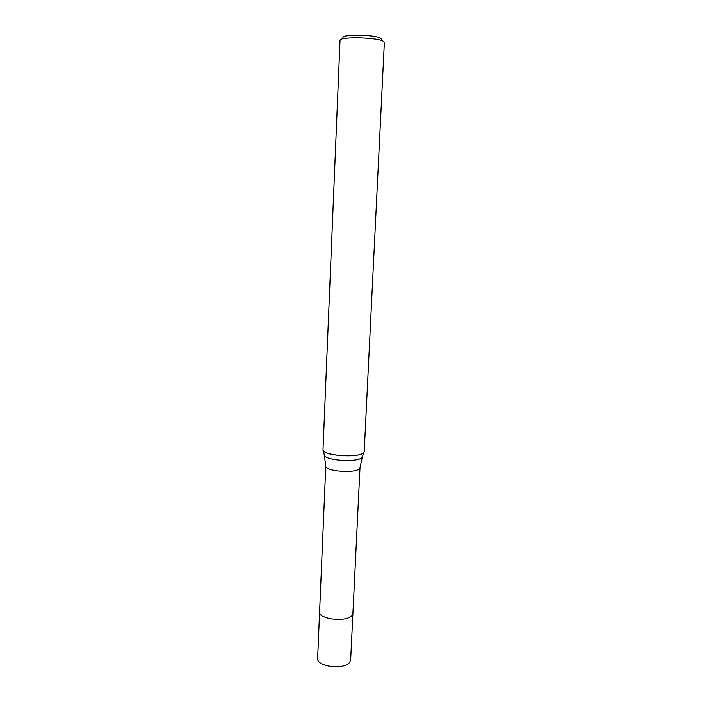 <?xml version="1.0" encoding="UTF-8"?>
<svg xmlns="http://www.w3.org/2000/svg" width="702" height="702" viewBox="0 0 702 702"><rect width="100%" height="100%" fill="white"/><g stroke="black" fill="none" stroke-linecap="round" stroke-linejoin="round"><path stroke-width="1.05" d="M360.003 467.541L359.17 468.927C354.413 473.631 325.535 471.305 325.772 466.268L319.603 611.653M352.922 613.171L352.079 615.268C347.165 622.648 318.278 619.427 319.603 611.696C318.278 619.427 347.165 622.648 352.079 615.268L352.922 613.215L360.003 467.567M362.636 456.195L363.917 452.307L363.25 452.974C357.432 458.459 321.49 455.387 323.008 449.587L340.022 40.453C338.794 36.443 377.676 37.232 383.45 41.374L384.363 42.471L364.224 451.465L363.25 452.974C357.967 458.011 325.219 455.931 323.236 450.465L324.166 454.448M381.555 39.215L380.747 38.294C375.07 34.293 338.32 34.144 343.375 38.092M352.922 613.215L350.658 659.819L349.807 662.091C344.901 670.252 316.286 666.847 317.637 658.318L319.603 611.696M359.968 467.822L362.337 457.099L361.714 457.739C356.748 462.521 326.263 460.573 324.377 455.379L325.772 466.268"/></g></svg>
